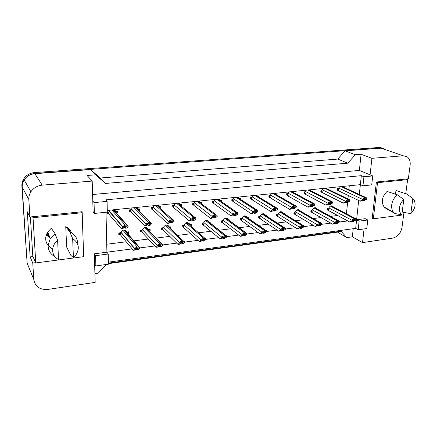 <?xml version="1.0" encoding="UTF-8"?>
<svg xmlns="http://www.w3.org/2000/svg" width="437" height="437" viewBox="0 0 437 437"><rect width="100%" height="100%" fill="white"/><g stroke="black" fill="none" stroke-linecap="round" stroke-linejoin="round"><path stroke-width="0.66" d="M70.313 230.523L69.794 231.555M403.023 214.709L403.662 214.622L401.98 227.497C400.756 233.282 397.681 236.821 392.754 238.105L362.535 242.606L364.059 228.939M92.6 194.52L359.372 170.435L370.084 174.838L371.92 158.325L403.204 155.78L406.956 156.67C409.474 158.456 410.534 161.319 410.13 165.252L408.355 178.782L376.383 182.011L372.16 218.735L372.99 218.631M367.763 219.986L359.138 221.117L358.198 229.747L366.796 228.562L367.763 219.986L365.201 218.669L356.608 219.784L358.673 200.468M359.312 194.476L360.367 184.649L107.284 210.421M356.297 219.827L356.608 219.784L355.685 228.376L108.414 262.14M106.011 212.251L106.912 252.187L132.16 248.91M137.043 249.795L138.223 248.604C138.19 248.145 137.513 248.216 136.202 248.817L137.043 249.795L138.698 249.576L139.982 247.894L154.78 245.976M158.844 245.993L159.642 246.839L161.248 246.626L162.679 244.949L176.712 243.13M180.798 243.24L181.557 243.972L183.114 243.77L184.687 242.093L197.988 240.366M202.085 240.547L202.817 241.191L204.33 240.995L206.029 239.323L218.637 237.69M222.744 237.919L223.449 238.493L224.913 238.302L226.721 237.018L226.732 236.636L238.684 235.084M242.797 235.357L243.48 235.871L244.906 235.685L246.834 234.03L258.163 232.56M262.276 232.866L262.937 233.331L264.319 233.145L266.335 231.867L266.357 231.495L277.091 230.102M285.361 229.032L295.488 227.715M303.841 226.634L313.389 225.394M321.812 224.301L330.798 223.132M339.287 222.034L347.748 220.936M83.658 256.399L82.167 211.727L29.913 217.003L28.826 199.48C28.678 196.754 29.372 194.186 30.901 191.777C33.594 187.872 37.369 185.659 42.22 185.141L92.207 181.076L93.103 211.863L94.37 213.453L107.316 212.12L107.081 201.359L94.059 202.604L92.791 201.08M108.234 254.006L95.577 255.667L95.867 265.931L108.458 264.194L108.234 254.006L106.912 252.187L94.332 253.821L95.168 282.389L47.923 289.42C39.794 289.933 35.08 286.606 33.78 279.445L32.764 263.041L35.654 262.664M361.328 175.669L360.367 184.649L362.961 185.801L371.718 184.9L372.728 175.925L363.939 176.767L361.328 175.669L105.732 199.856L107.081 201.359M33.78 279.445L27.138 263.129L22.205 187.162C22.058 184.578 22.708 182.147 24.144 179.88C26.684 176.204 30.246 174.139 34.834 173.68L90.541 169.578L95.594 174.816L105.486 183.442L347.808 163.176L337.725 159.084L345.061 150.836L381.124 148.181L384.789 149.061M347.808 163.176L355.308 154.725L345.061 150.836M105.486 183.442L100.215 178.023L337.725 159.084M90.541 169.578L100.215 178.023M32.764 263.041L30.148 256.929L27.296 211.787L29.913 217.003M94.911 273.611L98.292 273.13L106.142 264.516M108.436 263.101L341.04 231.189L346.781 237.602L336.9 231.757M346.781 237.602L352.359 236.81L362.535 242.606M403.067 214.349L403.662 214.622M359.372 170.435L361.082 154.277L371.92 158.325M361.082 154.277L355.308 154.725M95.594 174.816L87.072 175.472L92.207 181.076M372.728 175.925L370.084 174.838M358.198 229.747L355.685 228.376M95.867 265.931L94.627 264.024M352.359 236.81L353.216 228.715M346.432 213.791L347.584 202.457M347.939 198.955L348.289 195.486M348.884 189.62L349.272 185.78M351.845 221.324L353.609 221.466L356.401 219.674L359.138 221.117M106.737 244.223L126.244 241.792M133.886 240.842L148.345 239.044M156.069 238.083L169.791 236.373M177.755 235.385L190.614 233.784M198.824 232.763L210.836 231.271M219.287 230.217L230.49 228.824M239.165 227.743L249.598 226.448M258.486 225.339L268.176 224.137M277.26 223.007L286.251 221.887M295.516 220.734L303.841 219.702M313.274 218.527L320.966 217.566M330.558 216.375L337.648 215.496M318.038 209.492L318.436 209.705M313.351 213.256L312.979 213.048M312.57 212.644L312.122 211.519L310.844 211.672L310.953 210.323L312.231 210.175C313.455 207.706 314.951 207.122 316.716 208.416L317.011 208.924M301.12 211.481L301.71 211.415L301.677 211.808M295.603 214.545L295.221 213.529L293.91 213.682L294.008 212.322L295.319 212.169C296.625 209.596 298.181 209.039 299.995 210.497L300.257 210.984M283.75 213.529L284.52 213.442L284.482 213.977M278.183 216.473L277.866 215.588L276.523 215.747L276.61 214.37L277.959 214.212C279.358 211.53 280.986 211.011 282.843 212.655L283.061 213.109M265.909 215.632L266.87 215.517L266.827 216.228M260.288 218.434L260.053 217.708L258.666 217.872L258.748 216.473L260.13 216.315C261.637 213.507 263.336 213.032 265.232 214.889L263.424 213.72M247.571 217.79L248.735 217.653L248.691 218.566M241.907 220.417L241.748 219.882L240.328 220.051L240.394 218.637L241.814 218.473C243.447 215.534 245.223 215.113 247.14 217.216L245.152 215.84M228.726 220.013L230.102 219.849L230.059 221.002M223.017 222.433L222.936 222.116L221.477 222.291L221.526 220.86L222.99 220.69C224.771 217.61 226.623 217.255 228.551 219.625M209.465 222.28L210.951 222.105L210.907 223.542M203.609 224.481L202.096 224.596L202.134 223.149L203.637 222.968C205.587 219.745 207.515 219.467 209.427 222.133M182.721 225.902L183.704 226.781L182.158 226.967L182.185 225.497L183.731 225.312C185.796 221.985 187.795 221.75 189.729 224.607L191.259 224.427L191.226 225.885L190.903 225.924M162.318 228.316L163.241 229.212L161.652 229.403L161.657 227.917L163.252 227.726C165.344 224.35 167.398 224.11 169.419 227L170.993 226.814L170.976 228.294L170.315 228.371M141.32 230.796L142.178 231.719L140.539 231.91L140.528 230.403L142.167 230.212C144.286 226.787 146.406 226.535 148.52 229.463L150.142 229.272L150.142 230.769L149.143 230.889M119.694 233.353L120.481 234.298L118.798 234.494L118.771 232.97L120.459 232.768C122.606 229.294 124.785 229.037 127.003 231.998L128.669 231.801L128.686 233.32L127.5 233.462M329.962 211.355L329.34 211.016M329.094 210.776L328.586 209.563L327.34 209.711L327.466 208.378L328.711 208.231C329.864 205.86 331.295 205.253 333.01 206.406L333.344 206.93M323.724 193.307L322.806 192.848M322.653 192.695L322.091 191.384L320.818 191.521L320.933 190.155L322.206 190.024L323.14 188.44M326.488 188.101L326.909 188.691M306.796 195.039L306.053 194.645M305.763 194.35L305.261 193.138L303.955 193.274L304.065 191.892L305.37 191.756L306.315 190.155M309.746 189.805L310.221 190.483M289.37 196.787L288.884 196.513M288.409 196.027L287.983 194.935L286.645 195.071L286.743 193.678L288.087 193.536L289.037 191.914M292.561 191.553L293.101 192.329M294.172 192.908L294.598 193.138M270.585 197.726L270.241 196.781L268.864 196.923L268.952 195.508L270.328 195.366L271.29 193.722M274.917 193.351L275.523 194.247M276.386 194.744L277.042 194.673L277.009 195.099M252.269 199.441L252.012 198.677L250.598 198.824L250.674 197.387L252.089 197.245L253.061 195.574M256.781 195.197L257.464 196.235M258.103 196.623L258.983 196.535L258.95 197.136M233.44 201.173L233.276 200.627L231.823 200.774L231.883 199.327L233.336 199.174L234.319 197.486M238.149 197.092L238.788 197.961M239.307 198.562L240.426 198.447L240.388 199.261M214.086 202.921L214.01 202.631L212.519 202.784L212.562 201.315L214.059 201.162L215.053 199.447M218.992 199.043L219.762 200.179M219.975 200.55L221.346 200.408L221.308 201.479M193.17 203.893L194.197 204.691L192.657 204.849L192.69 203.363L194.23 203.2L195.235 201.462M199.283 201.053L200.184 202.489M200.206 202.588L201.73 202.429L201.692 203.806M172.839 205.996L173.806 206.81L172.222 206.98L172.238 205.466L173.828 205.303L174.844 203.538M179.012 203.118L179.973 204.669L181.541 204.511L181.251 206.04M151.918 208.159L152.819 208.995L151.186 209.165L151.186 207.635L152.819 207.466L153.851 205.68M158.139 205.243L159.15 206.816L160.767 206.646L160.756 208.17L160.084 208.241M130.368 210.383L131.198 211.246L129.521 211.421L129.505 209.869L131.187 209.694L132.225 207.881M136.644 207.428L137.704 209.023L139.37 208.853L139.376 210.394L138.42 210.492M108.174 212.682L108.928 213.562L107.196 213.742L107.163 212.169L108.895 211.989L109.949 210.148M114.505 209.684L115.614 211.3L117.329 211.12L117.356 212.688L116.182 212.808M340.188 191.603L339.15 191.106M339.107 191.062L338.484 189.68L337.244 189.811L337.375 188.462L338.615 188.336L339.533 186.774M342.794 186.441L343.171 186.965M94.059 202.604L94.37 213.453M363.939 176.767L362.961 185.801M95.577 255.667L94.332 253.821M30.148 256.929L32.977 256.568M338.484 189.68L337.309 189.123M322.091 191.384L320.878 190.783M305.261 193.138L304.015 192.482M287.983 194.935L286.705 194.225L287.256 194.165L287.235 194.514M270.241 196.781L269.006 196.055M252.012 198.677L250.822 197.934M233.276 200.627L232.14 199.862M214.01 202.631L212.928 201.85M139.376 210.394L138.518 209.542L138.518 208.941M117.356 212.688L116.57 211.814L116.559 211.202M328.586 209.563L327.417 208.93M312.122 211.519L310.909 210.836M295.221 213.529L293.975 212.786M277.866 215.588L276.626 214.807M260.053 217.708L258.851 216.91M241.748 219.882L240.596 219.068M222.936 222.116L221.838 221.28M203.598 224.416L202.555 223.558M170.976 228.294L170.031 227.404L170.037 226.929M150.142 230.769L149.257 229.376M128.686 233.32L127.866 231.894M66.571 227.082L66.408 227.508M24.74 179.039C27.296 175.729 30.721 173.866 35.004 173.456L381.037 148.028L385.073 149.159M29.465 268.853L27.351 263.653M337.353 232.145L108.447 263.637M27.116 262.79L21.872 186.015C21.73 183.442 22.369 181.027 23.806 178.766C26.329 175.106 29.874 173.052 34.447 172.599L379.354 147.449L382.632 148.105M69.554 231.173L70.046 230.152M337.648 188.434L337.572 189.243M337.32 188.986L337.599 188.959M362.847 200.856L365.589 199.206L363.66 199.731L361.344 201.031L360.143 201.167L362.672 199.414C362.819 198.698 363.54 198.305 364.846 198.24L364.764 198.955L366.949 198.709L366.556 199.316L364.043 200.72L362.202 200.55M366.949 198.709L367.031 197.988L364.846 198.24M360.143 201.167L337.468 190.303M364.764 198.955L362.634 199.764M327.783 208.34L327.712 209.088M327.428 208.804L327.739 208.771M354.281 219.248L354.205 219.958L356.401 219.674L356.477 218.964L354.281 219.248C352.992 219.292 352.282 219.664 352.14 220.363L328.81 207.946M352.408 221.625L355.057 220.155L349.687 221.98L352.107 220.712L352.14 220.363M349.687 221.98L327.619 210.093M354.205 219.958L352.107 220.712M321.299 190.117L321.228 190.953M320.889 190.685L321.255 190.652M346.006 202.795L348.655 201.151L346.716 201.665L344.465 202.976L343.225 203.118L345.683 201.348C345.82 200.627 346.541 200.228 347.841 200.162L347.765 200.889L350.01 200.638L349.676 201.244L347.235 202.653L345.339 202.462M350.01 200.638L350.086 199.911L347.841 200.162M343.225 203.118L321.135 192.007M347.765 200.889L345.645 201.703M304.523 191.843L304.452 192.712M304.021 192.433L304.48 192.384M328.7 204.789L331.246 203.15L329.29 203.658L327.116 204.969L325.844 205.117L328.187 203.702L328.22 203.336C328.351 202.604 329.066 202.205 330.361 202.14L330.29 202.877L332.595 202.615L332.328 203.227L329.968 204.642L328.7 204.789L328.012 204.429M332.595 202.615L332.666 201.878L330.361 202.14M325.844 205.117L304.371 193.755M330.29 202.877L328.187 203.702M287.295 193.618L287.256 194.165M310.909 206.838L313.351 205.21L311.379 205.701L309.281 207.023L307.976 207.176L310.259 205.385C310.39 204.642 311.095 204.237 312.384 204.177L312.318 204.92L314.695 204.653L314.487 205.264L312.209 206.685L310.909 206.838L310.204 206.444M314.695 204.653L314.755 203.91L312.384 204.177M307.976 207.176L287.164 195.552M312.318 204.92L310.232 205.751M269.607 195.437L269.553 196.371M268.919 196.06L269.574 195.995M292.615 208.941L294.942 207.335C294.511 207.143 293.85 207.302 292.959 207.81L290.938 209.137L289.594 209.29L291.79 207.488C291.911 206.739 292.61 206.33 293.893 206.269L293.833 207.023L296.275 206.75L296.144 207.357L293.954 208.788L292.615 208.941L291.883 208.515M296.275 206.75L296.335 205.991L293.893 206.269M289.594 209.29L269.487 197.398M293.833 207.023L291.763 207.859M401.811 214.813C399.948 213.185 399.183 210.781 399.522 207.602C400.002 204.401 401.428 201.703 403.799 199.512L401.811 214.813L395.07 213.567L393.584 212.3C392.005 210.394 391.383 207.892 391.716 204.795C392.35 200.676 394.256 197.36 397.441 194.836L387.084 191.422C381.982 196.65 380.971 201.812 384.052 206.914L393.584 212.3M410.818 213.638L412.861 198.447L413.932 199.665C416.171 204.374 415.134 209.033 410.818 213.638L404.001 212.42L402.248 211.442M395.496 194.192L395.966 190.45L406.885 194.137M406.437 193.815L412.861 198.447M376.361 182.213L377.513 182.693L373.34 218.806L402.996 214.928L403.367 212.065M372.22 218.238L373.34 218.806M406.017 179.017L407.606 179.64L377.513 182.693M405.782 193.602L407.606 179.64M403.799 199.512L397.441 194.836M385.134 207.526L385.095 207.859L384.052 206.914M385.095 207.859L395.07 213.567M58.547 259.611C54.936 257.672 52.97 254.705 52.637 250.701L52.642 249.5C52.932 245.905 54.592 242.852 57.618 240.339L58.547 259.611M54.816 256.574C50.758 254.334 48.534 250.947 48.152 246.408L48.152 245.037L50.348 238.4L55.035 233.669L51.304 228.234L47.655 232.085L50.348 238.4M46.284 234.959L49.845 237.215M46.235 235.106L50.026 237.646M47.098 234.571L49.108 235.494M47.087 234.855L49.294 235.925M47.267 233.38L48.381 233.795M47.207 233.686L48.562 234.216M47.524 232.429L47.841 232.528M73.421 257.672L72.651 238.564C79.075 243.087 79.998 248.795 75.426 255.689L73.421 257.672L70.821 255.312L66.637 247.025L65.747 226.65C68.516 228.016 70.428 230.07 71.493 232.801M65.747 226.65L69.854 231.992C74.651 234.188 77.229 237.804 77.6 242.846M69.854 231.992L72.651 238.564M49.949 247.337L50.605 247.473M68.746 230.55L68.396 228.376M68.609 230.37L68.292 228.289M33.037 217.708L35.768 262.932L83.669 256.672L82.134 212.715L33.037 217.708L32.54 216.736M30.388 216.954L32.808 256.191L35.768 262.932M81.451 211.798L82.134 212.715M57.618 240.339L55.035 233.669M48.136 245.578C45.049 241.41 44.891 236.909 47.655 232.085M311.357 210.279L311.297 211.055M310.92 210.76L311.324 210.71M335.485 223.842L338.036 222.378L332.688 224.203L335.07 222.58C335.201 221.87 335.911 221.493 337.189 221.455L337.118 222.171L339.374 221.881L339.079 222.406L336.719 223.678L335.485 223.842L334.906 223.515M339.374 221.881L339.445 221.166L337.189 221.455M332.688 224.203L311.215 212.049M337.118 222.171L335.032 222.93M294.511 212.262L294.451 213.07M293.975 212.759L294.478 212.699M318.092 226.115L320.539 224.667L315.224 226.492L317.519 224.858C317.644 224.137 318.349 223.76 319.622 223.722L319.562 224.449L321.878 224.148L321.648 224.673L319.365 225.945L318.092 226.115L317.497 225.76M321.878 224.148L321.943 223.422L319.622 223.722M315.224 226.492L294.374 214.054M319.562 224.449L317.486 225.213M277.211 214.299L277.156 215.141M276.583 214.813L277.184 214.742M300.219 228.453L302.557 227.022L297.269 228.835L299.449 227.557L299.476 227.196C299.596 226.47 300.295 226.087 301.563 226.055L301.503 226.792L303.89 226.481L303.726 227.005L301.53 228.283L300.219 228.453L299.607 228.065M303.89 226.481L303.944 225.749L301.563 226.055M297.269 228.835L277.091 216.113M301.503 226.792L299.449 227.557M251.439 197.311L251.39 198.283M250.641 197.95L251.406 197.874M273.797 211.109L275.993 209.525C275.594 209.29 274.928 209.438 273.999 209.973L272.071 211.306L270.689 211.47L272.781 209.656C272.896 208.891 273.589 208.482 274.862 208.422L274.813 209.192L277.326 208.902L277.266 209.514L275.173 210.951L273.797 211.109L273.038 210.639M277.326 208.902L277.375 208.138L274.862 208.422M270.689 211.47L251.335 199.294M274.813 209.192L272.759 210.028M232.763 199.234L232.741 199.802L231.861 199.895M257.835 211.732L257.857 210.344L257.835 211.732L255.842 213.174L254.421 213.338L253.64 212.819M257.857 210.344L255.268 210.639C254.006 210.7 253.318 211.109 253.214 211.885L233.462 198.797M254.421 213.338L256.492 211.787C256.131 211.503 255.459 211.639 254.481 212.207L252.646 213.546L251.226 213.709L253.214 211.885M251.226 213.709L232.681 201.244M257.814 211.126L255.224 211.415L255.268 210.639M255.224 211.415L253.192 212.267M213.567 201.211L213.546 201.785L212.546 201.889M219.549 199.714L219.15 199.753M237.826 214.021L237.75 212.622L237.826 214.021L235.936 215.468L234.478 215.638L233.669 215.059M237.75 212.622L235.084 212.923C233.833 212.977 233.156 213.398 233.058 214.179L214.196 200.747M234.478 215.638L236.401 214.114C236.089 213.775 235.417 213.906 234.385 214.501L232.648 215.845L231.184 216.015L233.058 214.179M231.184 216.015L213.496 203.249M237.717 213.409L235.051 213.715L235.084 212.923M235.051 213.715L233.041 214.567M259.452 216.391L259.403 217.276M258.72 216.927L259.425 216.839M281.843 230.856L284.061 229.447L278.806 231.255L280.92 229.605C281.035 228.868 281.723 228.48 282.985 228.453L282.93 229.196L285.383 228.879L285.295 229.398L283.187 230.681L281.843 230.856L281.204 230.436M285.383 228.879L285.437 228.136L282.985 228.453M278.806 231.255L259.349 218.227M282.93 229.196L280.893 229.971M241.208 218.544L241.186 218.997L240.372 219.09M266.335 231.867L266.39 230.594L263.866 230.922C262.615 230.949 261.932 231.337 261.823 232.085L241.945 218.079M266.39 230.594L266.357 231.495M262.937 233.331L265.024 231.949C264.696 231.719 264.035 231.856 263.058 232.364L261.2 233.555L259.813 233.735L261.807 232.457L261.823 232.085M259.813 233.735L241.12 220.401M266.346 231.348L263.822 231.676L263.866 230.922M263.822 231.676L261.807 232.457M222.46 220.751L222.444 221.209L221.51 221.319M228.294 219.106L227.906 219.15M246.818 234.401L246.785 233.123L244.185 233.462C242.945 233.484 242.273 233.877 242.169 234.636L223.132 220.264M246.785 233.123L246.834 234.03M243.48 235.871L245.436 234.522C245.141 234.248 244.485 234.379 243.453 234.915L241.694 236.106L240.263 236.291L242.169 234.636M240.263 236.291L222.389 222.635M246.747 233.888L244.146 234.227L244.185 233.462M244.146 234.227L242.153 235.008M193.82 203.243L193.793 204.379M192.679 203.942L193.804 203.828M200.643 203.014L200.654 202.539M217.211 216.375L217.036 214.966L217.211 216.375L215.436 217.828L213.933 218.003L213.092 217.353M217.036 214.966L214.288 215.277C213.048 215.332 212.382 215.752 212.295 216.544L194.378 202.757M213.933 218.003L215.698 216.523C215.452 216.124 214.78 216.239 213.677 216.867L212.049 218.216L210.536 218.391L212.295 216.544M210.536 218.391L193.771 205.308M217.009 215.763L214.261 216.075L214.288 215.277M214.261 216.075L212.278 216.938M173.505 205.335L173.489 206.543M172.233 206.056L173.494 205.925M180.263 205.226L180.536 204.614M179.618 203.8L178.64 203.899M195.962 218.8L195.683 217.386L195.962 218.8L194.312 220.259L192.761 220.439L191.887 219.702M195.683 217.386L192.848 217.702C191.619 217.752 190.969 218.178 190.887 218.986L173.986 204.816M192.761 220.439L194.361 219.008C194.186 218.549 193.509 218.647 192.329 219.308L190.816 220.663L189.259 220.838L190.887 218.986M189.259 220.838L173.478 207.428M195.667 218.194L192.832 218.516L192.848 217.702M192.832 218.516L190.876 219.379M152.589 207.488L152.589 208.782M151.186 208.231L152.589 208.088M159.161 207.411L159.827 207.34L159.833 206.745M158.773 205.931L157.833 206.029M174.046 221.302L173.658 219.877L174.046 221.302L172.528 222.766L170.933 222.952L170.02 222.111M173.658 219.877L170.736 220.21C169.523 220.253 168.879 220.685 168.808 221.499L152.994 206.93M170.933 222.952L172.353 221.57C172.26 221.051 171.577 221.133 170.315 221.821L168.928 223.181L167.322 223.367L168.808 221.499M167.322 223.367L152.589 209.607M173.647 220.696L170.725 221.029L170.736 220.21M170.725 221.029L168.808 221.903M137.305 208.127L136.448 208.214L136.098 207.482M131.056 209.705L131.073 211.109M129.51 210.476L131.062 210.312M137.562 209.64L138.518 209.542M150.301 222.34L136.164 208.247L135.994 207.493M151.437 223.886L150.934 223.28L150.934 222.449L151.437 223.886L150.066 225.35L148.416 225.541L147.46 224.569M150.934 222.449L148.798 222.499L146.04 223.913L131.433 208.984M148.416 225.541L149.683 224.181C149.645 223.635 148.968 223.7 147.646 224.378L146.346 225.782L144.691 225.973L146.029 224.503L146.04 223.913M144.691 225.973L131.078 211.858M150.934 223.28L147.919 223.624L147.914 222.788M147.919 223.624L146.029 224.503M115.193 210.394L114.418 210.47L114.046 209.727M108.873 211.994L108.906 213.535M107.174 212.781L108.889 212.606M115.401 211.934L116.57 211.814M127.096 225.017L114.123 210.503L113.942 209.738M128.101 226.552L127.484 225.951L127.473 225.104L128.101 226.552L126.877 228.021L125.173 228.218L124.174 227.076M127.473 225.104L125.266 225.159L122.573 226.382L109.245 211.06M125.173 228.218L126.304 226.852C126.282 226.311 125.599 226.355 124.255 226.994L123.043 228.464L121.328 228.66L122.518 227.191L122.573 226.382M121.328 228.66L108.922 214.168M127.484 225.951L124.37 226.3L124.354 225.454M124.37 226.3L122.518 227.191M203.189 223.023L203.172 223.487L202.118 223.613M209.842 222.69L209.858 222.236M226.721 237.018L226.595 235.729L223.913 236.078C222.684 236.095 222.023 236.493 221.93 237.258L203.789 222.509M226.595 235.729L226.732 236.636M223.449 238.493L225.257 237.176C225.017 236.859 224.35 236.98 223.269 237.542L221.614 238.733L220.139 238.924L221.93 237.258M220.139 238.924L203.134 224.929M226.563 236.504L223.886 236.854L223.913 236.078M223.886 236.854L221.914 237.641M183.365 225.355L183.349 226.464M182.18 225.967L183.36 225.831M189.898 225.055L190.226 224.547M189.325 223.673L188.418 223.777M206.013 239.711L205.794 238.416L203.03 238.771C201.812 238.788 201.162 239.186 201.075 239.968L183.895 224.82M205.794 238.416L206.029 239.323M202.817 241.191L204.472 239.918C204.287 239.547 203.62 239.656 202.473 240.246L200.927 241.437L199.409 241.639L201.075 239.968M199.409 241.639L183.332 227.289M205.767 239.203L203.008 239.558L203.03 238.771M203.008 239.558L201.069 240.35M168.993 226.055L168.092 226.158L167.36 224.995M162.979 227.759L162.968 228.95M161.657 228.393L162.974 228.24M169.37 227.48L170.031 227.404M184.676 242.48L184.348 241.186L181.502 241.552C180.295 241.563 179.656 241.967 179.585 242.754L163.433 227.185M184.348 241.186L184.687 242.093M181.557 243.972L183.043 242.737C182.923 242.322 182.256 242.42 181.038 243.032L179.607 244.228L178.045 244.43L179.585 242.754M178.045 244.43L162.963 229.715M184.338 241.978L181.492 242.349L181.502 241.552M181.492 242.349L179.574 243.147M148.072 228.502L147.247 228.6L146.537 227.469M141.992 230.233L141.998 231.528M140.534 230.889L141.998 230.714M148.263 229.977L149.257 229.857M161.717 243.944L146.969 228.633L146.504 227.464M162.679 245.343L162.236 244.037L159.303 244.42C158.145 244.42 157.522 244.807 157.418 245.572L142.386 229.578M162.236 244.037L162.679 244.949M159.642 246.839L160.963 245.649C160.914 245.184 160.242 245.272 158.948 245.9L157.631 247.102L156.02 247.315L157.418 246.026L157.418 245.572M156.02 247.315L142.003 232.216M162.231 244.846L159.297 245.228L159.303 244.42M159.297 245.228L157.418 246.026M126.528 231.026L125.785 231.113L125.113 230.037M120.388 232.779L120.41 234.205M118.782 233.456L120.394 233.271M126.692 232.522L127.872 232.386M139.135 246.916L125.501 231.146L125.058 230.02M139.982 248.292L139.43 247.801L139.425 246.981L138.54 246.91L136.393 247.375L134.574 248.347L120.759 231.949M139.425 246.981L139.982 247.894M136.202 248.817L134.967 250.068L133.301 250.286L134.552 249.003L134.574 248.347M133.301 250.286L120.415 234.784M139.43 247.801L136.399 248.194L136.393 247.375M136.399 248.194L134.552 249.003M28.826 199.48L22.205 187.162M42.22 185.141L34.834 173.68M403.204 155.78L381.124 148.181M34.447 172.599L35.004 173.456M21.872 186.015L22.183 186.588M379.354 147.449L381.037 148.028M366.408 197.895L341.98 186.523M365.501 197.999L341.1 186.61M362.672 199.414L338.702 188.079M365.168 199.556L364.638 199.305M355.849 218.882L330.995 205.854M354.942 219.003L330.388 206.1M354.658 220.45L354.221 220.215M349.447 199.813L325.625 188.189M348.513 199.922L324.729 188.281M345.683 201.348L322.298 189.751M348.262 201.49L347.726 201.222M332.011 201.785L308.844 189.898M331.049 201.894L307.921 189.991M328.22 203.336L305.468 191.472M330.885 203.473L330.345 203.194M314.077 203.811L291.616 191.652M313.094 203.926L290.665 191.75M310.259 205.385L288.185 193.23M313.018 205.516L312.477 205.221M295.631 205.898L273.917 193.454M294.62 206.013L272.945 193.553M291.79 207.488L270.437 195.039M294.642 207.613L294.101 207.302M66.675 227.142L66.5 227.622M338.801 221.084L314.591 207.755M337.867 221.204L313.952 208.001M335.07 222.58L312.335 209.875M337.67 222.657L337.233 222.417M321.277 223.345L297.761 209.705M320.316 223.465L297.084 209.957M317.519 224.858L295.428 211.847M320.206 224.929L319.769 224.673M303.262 225.667L280.483 211.705M302.273 225.792L279.773 211.961M299.476 227.196L278.074 213.868M302.257 227.267L301.82 226.994M276.654 208.045L255.738 195.306M275.605 208.159L254.738 195.405M272.781 209.656L252.204 196.89M275.731 209.776L275.195 209.443M257.109 210.252L237.051 197.207M256.033 210.377L236.024 197.311M256.268 212L255.732 211.65M236.98 212.529L217.834 199.163M235.876 212.655L216.779 199.272M236.22 214.294L235.701 213.922M284.733 228.054L262.741 213.764M283.711 228.185L261.992 214.021M280.92 229.605L260.255 215.949M283.793 229.665L283.362 229.381M265.663 230.512L244.518 215.878M264.614 230.649L243.726 216.135M264.8 232.14L264.374 231.839M246.036 233.047L225.798 218.047M244.955 233.183L224.957 218.309M245.244 234.68L244.829 234.369M216.239 214.873L198.07 201.173M215.102 215.004L196.989 201.288M215.567 216.654L215.064 216.266M194.858 217.293L177.739 203.243M193.684 217.424L176.619 203.358M194.279 219.084L193.799 218.686M172.806 219.784L156.801 205.379M171.594 219.92L155.648 205.494M172.331 221.592L171.878 221.182M150.055 222.357L135.241 207.57M148.798 222.499L134.055 207.69M146.029 224.094L131.379 209.105M149.683 224.181L149.263 223.76M126.561 225.011L113.03 209.831M125.266 225.159L111.806 209.957M122.513 226.776L109.113 211.339M126.304 226.852L125.932 226.432M225.82 235.652L206.548 220.281M224.705 235.794L205.663 220.543M225.115 237.302L224.711 236.98M204.991 238.34L186.757 222.58M203.844 238.487L185.823 222.843M204.374 240L203.992 239.662M183.524 241.109L166.393 224.946M182.338 241.257L165.41 225.202M182.999 242.781L182.639 242.437M161.384 243.961L145.439 227.382M160.16 244.119L144.401 227.633M157.418 245.632L142.369 229.622M160.963 245.649L160.63 245.299M138.54 246.91L123.862 229.889M137.284 247.069L122.77 230.141M134.552 248.598L120.683 232.118M138.223 248.604L137.928 248.26M70.155 232.118L68.538 229.578L70.155 232.118M30.901 191.777L24.144 179.88M309.904 189.975L309.604 189.822M292.828 191.854L292.32 191.581M275.299 193.804L274.567 193.389M257.295 195.842L256.311 195.246M333.01 206.406L331.825 205.789M316.716 208.416L315.394 207.695M299.995 210.497L298.531 209.651M282.843 212.655L281.209 211.655M23.806 178.766L24.303 179.645M366.665 197.895L342.182 186.501M356.15 218.882L331.339 205.882M349.698 199.813L325.827 188.167M332.251 201.779L309.046 189.877M314.312 203.806L291.807 191.63M295.849 205.887L274.103 193.433M52.642 249.5L48.152 245.037M339.101 221.078L315.039 207.837M321.577 223.334L298.318 209.858M303.557 225.656L281.16 211.945M276.845 208.034L255.907 195.284M275.993 209.525L275.709 209.35M257.284 210.241L237.204 197.191M256.492 211.787L256.175 211.579M237.127 212.519L218.058 199.212M236.401 214.114L236.051 213.868M285.022 228.043L263.538 214.097M265.947 230.501L245.447 216.32M246.31 233.03L226.847 218.626M215.698 216.523L215.315 216.233M194.361 219.008L193.946 218.664M172.353 221.57L171.916 221.177M226.093 235.636L207.728 221.007M225.257 237.176L224.968 236.947M204.472 239.918L204.161 239.645M183.043 242.737L182.721 242.431"/></g></svg>
